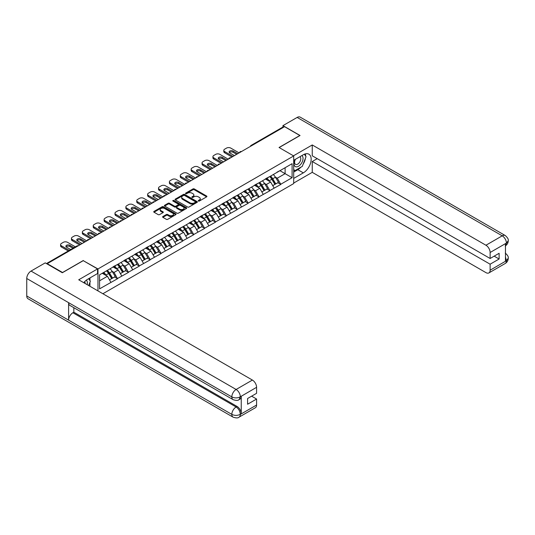 <?xml version="1.0" encoding="UTF-8"?>
<svg xmlns="http://www.w3.org/2000/svg" width="535" height="535" viewBox="0 0 535 535"><rect width="100%" height="100%" fill="white"/><g stroke="black" fill="none" stroke-linecap="round" stroke-linejoin="round"><path stroke-width="0.8" d="M198.398 201.046A0.675 0.395 0 0 0 199.354 201.046L206.63 196.847A0.97 0.562 0 0 0 206.918 196.452A0.97 0.562 0 0 0 206.63 196.057L194.305 188.942A0.97 0.562 0 0 0 192.941 188.942L185.665 193.142A0.675 0.395 0 0 0 186.621 193.697L187.564 193.155A3.096 1.792 0 0 1 191.945 193.155L192.974 193.744A3.096 1.792 0 0 1 193.877 195.007A3.096 1.792 0 0 1 192.974 196.278L192.032 196.82A0.675 0.395 0 0 0 192.988 197.375L193.931 196.826A3.096 1.792 0 0 1 198.311 196.826L199.341 197.422A3.096 1.792 0 0 1 200.25 198.686A3.096 1.792 0 0 1 199.341 199.95L198.398 200.498A0.675 0.395 0 0 0 198.398 201.046L198.398 200.498M162.881 216.535A0.97 0.562 0 0 0 162.6 216.929A0.97 0.562 0 0 0 162.881 217.324L166.338 219.323A0.97 0.562 0 0 0 167.709 219.323L175.788 214.655A0.97 0.562 0 0 0 176.068 214.261A0.97 0.562 0 0 0 175.788 213.866L163.463 206.751A0.97 0.562 0 0 0 162.092 206.751L154.013 211.419A0.97 0.562 0 0 0 153.732 211.813A0.97 0.562 0 0 0 154.013 212.208L158.193 214.615A0.97 0.562 0 0 0 159.557 214.615L163.021 212.622A0.97 0.562 0 0 0 163.302 212.228A0.97 0.562 0 0 0 163.021 211.833L160.948 210.636A2.588 1.498 0 0 1 160.186 209.58A2.588 1.498 0 0 1 161.784 208.195A2.588 1.498 0 0 1 164.613 208.523L172.725 213.204A2.588 1.498 0 0 1 173.48 214.261A2.588 1.498 0 0 1 171.882 215.645A2.588 1.498 0 0 1 169.06 215.317L167.709 214.542A0.97 0.562 0 0 0 166.338 214.542L162.881 216.535L162.881 217.324M83.32 260.498L62.535 272.502L47.261 263.681L284.56 126.675L299.834 135.495L279.049 147.493L293.695 155.952L97.972 268.958L83.32 260.699M187.631 207.025A0.97 0.562 0 0 0 189.002 207.025L197.081 202.364A0.97 0.562 0 0 0 197.361 201.969A0.97 0.562 0 0 0 197.081 201.575L184.756 194.459A0.97 0.562 0 0 0 183.385 194.459L175.306 199.12A0.97 0.562 0 0 0 175.025 199.515A0.97 0.562 0 0 0 175.306 199.909L187.631 207.025M173.22 201.193A0.675 0.395 0 0 1 173.902 201.294L173.902 200.485L186.434 207.72A0.97 0.562 0 0 1 186.715 208.115A0.97 0.562 0 0 1 186.434 208.51L178.356 213.177A0.97 0.562 0 0 1 176.985 213.177L164.66 206.062L164.66 205.266A0.97 0.562 0 0 0 164.379 205.661A0.97 0.562 0 0 0 164.66 206.062M164.66 205.266L168.117 203.273A0.97 0.562 0 0 1 169.488 203.273L174.484 206.156A0.97 0.562 0 0 0 175.854 206.156L178.148 204.831A0.97 0.562 0 0 0 178.436 204.437A0.97 0.562 0 0 0 178.148 204.042L172.945 201.04A0.675 0.395 0 0 1 173.902 200.485M97.972 290.906L97.972 268.958M102.887 293.742L293.695 183.579L293.695 155.952M106.525 270.824A6.607 3.819 -120 0 1 108.792 273.465L111.868 278.554L114.557 277.003L117.533 278.722L114.049 272.442L112.116 271.325M117.533 278.722L99.57 288.853L99.57 274.836L292.097 163.683L292.097 177.7L280.761 184.247L277.27 178.202L275.338 177.085M269.747 176.583A6.607 3.819 -120 0 1 272.014 179.232L275.09 184.314L277.779 182.763L280.761 184.247M280.761 184.488L269.874 190.527L266.39 184.488L264.457 183.371M258.866 182.87A6.607 3.819 -120 0 1 261.133 185.511L264.21 190.6L266.898 189.049L269.874 190.527M269.874 190.768L258.993 196.806L255.509 190.768L253.577 189.651M247.986 189.149A6.607 3.819 -120 0 1 250.253 191.797L253.329 196.88L256.018 195.328L258.993 196.806M258.993 197.054L248.113 203.093L244.629 197.047L242.696 195.937M237.105 195.429A6.607 3.819 -120 0 1 239.366 198.077L242.449 203.166L245.137 201.615L248.113 203.093M248.113 203.333L237.232 209.372L233.741 203.333L231.809 202.217M226.225 201.715A6.607 3.819 -120 0 1 228.485 204.357L231.568 209.446L234.25 207.894L237.232 209.372M237.232 209.613L226.352 215.659L222.861 209.613L220.928 208.503M215.344 207.995A6.607 3.819 -120 0 1 217.605 210.643L220.687 215.725L223.369 214.181L226.352 215.659M226.352 215.899L215.471 221.938L211.98 215.899L210.048 214.782M204.464 214.281A6.607 3.819 -120 0 1 206.724 216.922L209.807 222.012L212.489 220.46L215.471 221.938M215.471 222.179L204.584 228.224L201.1 222.179L199.167 221.062M193.576 220.56A6.607 3.819 -120 0 1 195.843 223.209L198.92 228.291L201.608 226.74L204.584 228.224M204.584 228.465L193.703 234.504L190.219 228.465L188.287 227.348M182.696 226.847A6.607 3.819 -120 0 1 184.963 229.488L188.039 234.577L190.727 233.026L193.703 234.504M193.703 234.745L182.823 240.783L179.339 234.745L177.406 233.628M171.815 233.126A6.607 3.819 -120 0 1 174.076 235.774L177.159 240.857L179.847 239.305L182.823 240.783M182.823 241.031L171.942 247.07L168.458 241.024L166.525 239.914M160.935 239.406A6.607 3.819 -120 0 1 163.195 242.054L166.278 247.143L168.96 245.592L171.942 247.07M171.942 247.31L161.062 253.349L157.571 247.31L155.638 246.194M150.054 245.692A6.607 3.819 -120 0 1 152.314 248.334L155.397 253.423L158.079 251.871L161.062 253.349M161.062 253.59L150.181 259.635L146.69 253.59L144.758 252.48M139.174 251.972A6.607 3.819 -120 0 1 141.434 254.62L144.517 259.702L147.199 258.158L150.181 259.635M150.181 259.876L139.301 265.915L135.81 259.876L133.877 258.759M128.293 258.258A6.607 3.819 -120 0 1 130.553 260.899L133.63 265.989L136.318 264.437L139.301 265.915M139.301 266.156L128.413 272.201L124.929 266.156L122.996 265.039M117.406 264.537A6.607 3.819 -120 0 1 119.673 267.186L122.749 272.268L125.437 270.717L128.413 272.201M128.413 272.442L117.533 278.481M113.835 266.356L117.533 264.464M114.049 272.442L118.302 269.981L112.932 266.885M121.793 276.027L118.302 269.981M124.722 260.077L128.413 258.184M124.929 266.156L129.182 263.701L123.812 260.599M132.673 269.74L129.182 263.701M135.602 253.791L139.301 251.898M135.81 259.876L140.063 257.415L134.693 254.319M143.554 263.461L140.063 257.415M146.483 247.511L150.181 245.618M146.69 253.59L150.944 251.136L145.573 248.033M154.434 257.174L150.944 251.136M157.364 241.232L161.062 239.339M157.571 247.31L161.831 244.856L156.454 241.753M165.315 250.895L161.831 244.856M168.244 234.945L171.942 233.053M168.458 241.024L172.711 238.57L167.341 235.467M176.196 244.609L172.711 238.57M179.125 228.666L182.823 226.773M179.339 234.745L183.592 232.29L178.222 229.187M187.076 238.329L183.592 232.29M190.012 222.379L193.703 220.487M190.219 228.465L194.472 226.004L189.102 222.908M197.963 232.05L194.472 226.004M200.892 216.1L204.584 214.207M201.1 222.179L205.353 219.724L199.983 216.621M208.844 225.763L205.353 219.724M211.773 209.814L215.471 207.921M211.98 215.899L216.234 213.438L210.864 210.342M219.724 219.484L216.234 213.438M222.654 203.534L226.352 201.641M222.861 209.613L227.121 207.159L221.744 204.056M230.605 213.197L227.121 207.159M233.534 197.254L237.232 195.362M233.741 203.333L238.001 200.879L232.631 197.776M241.486 206.918L238.001 200.879M244.415 190.968L248.113 189.076M244.629 197.047L248.882 194.593L243.512 191.49M252.366 200.632L248.882 194.593M255.295 184.689L258.993 182.796M255.509 190.768L259.763 188.313L254.392 185.21M263.253 194.352L259.763 188.313M266.183 178.402L269.874 176.51M266.39 184.488L270.643 182.027L265.273 178.931M274.134 188.073L270.643 182.027M283.517 127.276L251.918 145.52M251.47 145.781A1.478 0.856 120 0 1 251.845 145.48A1.478 0.856 60 0 0 251.102 145.406L282.701 127.163A1.478 0.856 60 0 1 283.443 127.236M277.063 172.123L280.761 170.23M277.27 178.202L285.115 173.674L285.115 167.709L292.097 163.683M279.959 170.692L292.097 177.7M47.261 263.681L47.261 264.043M99.57 280.795L107.421 276.267L102.259 273.285M110.905 282.306L107.421 276.267M271.86 179.345L272.208 179.546M260.98 185.632L261.321 185.832M250.099 191.911L250.44 192.112M239.212 198.197L239.56 198.398M228.331 204.477L228.679 204.678M217.451 210.763L217.798 210.957M206.57 217.043L206.918 217.243M195.69 223.322L196.037 223.523M184.809 229.609L185.15 229.809M173.928 235.888L174.27 236.089M163.041 242.174L163.389 242.375M152.161 248.454L152.508 248.655M141.28 254.74L141.628 254.934M130.4 261.02L130.747 261.22M119.519 267.299L119.86 267.5M108.638 273.586L108.98 273.786M198.672 201.147L199.341 200.759A3.096 1.792 0 0 0 200.25 199.495L200.25 198.686M193.877 195.007L193.877 195.817A3.096 1.792 0 0 1 192.974 197.081L192.299 197.468M206.617 196.853L194.305 189.751A0.97 0.562 0 0 0 192.941 189.751L185.933 193.79M197.081 201.575L197.081 202.364L184.756 195.262A0.97 0.562 0 0 0 183.385 195.262L175.32 199.923L175.306 199.12M195.369 202.243A0.675 0.395 0 0 0 195.369 201.688L184.548 195.449A0.675 0.395 0 0 0 183.592 195.449L182.602 196.017A3.096 1.792 0 0 0 181.693 197.281A3.096 1.792 0 0 0 182.602 198.552L189.992 202.818A3.096 1.792 0 0 0 194.379 202.818L195.369 202.243L195.369 203.053A0.675 0.395 0 0 0 195.569 202.772L195.569 201.969M181.693 197.281L181.693 198.09A3.096 1.792 0 0 0 182.602 199.354L182.602 198.552M195.369 203.053L194.379 203.621A3.096 1.792 0 0 1 189.992 203.621L182.602 199.354M164.673 206.069L168.117 204.076L168.117 203.273M178.436 204.437L178.436 205.246A0.97 0.562 0 0 1 178.148 205.641L175.854 206.965A0.97 0.562 0 0 1 174.484 206.965L169.488 204.076A0.97 0.562 0 0 0 168.117 204.076M173.902 201.294L186.421 208.516M179.673 209.152A2.588 1.498 0 0 0 182.495 209.479A2.588 1.498 0 0 0 184.093 208.095A2.588 1.498 0 0 0 183.338 207.038L180.476 205.386A0.97 0.562 0 0 0 179.105 205.386L176.817 206.711A0.97 0.562 0 0 0 176.53 207.105A0.97 0.562 0 0 0 176.817 207.5L179.673 209.152L179.673 209.961A2.588 1.498 0 0 0 182.495 210.282A2.588 1.498 0 0 0 184.093 208.897L184.093 208.095M176.53 207.105L176.53 207.914A0.97 0.562 0 0 0 176.817 208.309L176.817 207.5M179.673 209.961L176.817 208.309M173.48 214.261L173.48 215.07A2.588 1.498 0 0 1 171.882 216.448A2.588 1.498 0 0 1 169.06 216.127L167.709 215.344A0.97 0.562 0 0 0 166.338 215.344L162.894 217.33M160.186 209.58L160.186 210.382A2.588 1.498 0 0 0 160.948 211.439L160.948 210.636M163.021 211.833L163.021 212.622L160.948 211.439M175.788 213.866L175.788 214.655L163.463 207.553A0.97 0.562 0 0 0 162.092 207.553L154.026 212.214M239.118 152.91L230.745 148.081A2.963 1.705 0 0 0 226.559 148.081L224.673 149.165A2.963 1.705 0 0 0 223.811 150.375A2.963 1.705 0 0 0 224.673 151.586L224.673 152.789L232.003 157.023M224.673 152.789A2.963 1.705 180 0 1 223.811 151.586L223.811 150.375M229.375 152.589A2.321 1.337 180 0 1 233.079 152.248L236.671 154.321M224.673 151.586L233.046 156.414M234.444 155.611L229.803 152.93A2.321 1.337 180 0 1 229.127 151.987A2.321 1.337 180 0 1 230.558 150.75A2.321 1.337 180 0 1 233.079 151.037L237.721 153.719M273.291 174.537A8.092 4.668 60 0 1 275.411 177.205L272.723 178.757A8.092 4.668 -120 0 0 270.603 176.089M272.723 178.757L275.806 183.839L278.494 182.295L275.411 177.205M275.09 184.314L275.806 183.839M277.779 182.763L278.494 182.295M265.982 178.516A6.607 3.819 60 0 1 267.801 180.389M267.012 178.162A8.092 4.668 60 0 1 269.132 180.83L269.439 181.332M272.75 185.672L274.896 184.368L271.82 179.278A8.092 4.668 -120 0 0 269.7 176.617M274.896 184.368L272.723 185.625M228.231 159.196L219.865 154.361A2.963 1.705 0 0 0 215.679 154.361L213.793 155.451A2.963 1.705 0 0 0 212.93 156.655A2.963 1.705 0 0 0 213.793 157.865L213.793 159.076L221.115 163.302M213.793 159.076A2.963 1.705 180 0 1 212.93 157.865L212.93 156.655M218.494 158.875A2.321 1.337 180 0 1 222.199 158.527L225.79 160.607M213.793 157.865L222.165 162.7M223.563 161.891L218.922 159.216A2.321 1.337 180 0 1 218.24 158.266A2.321 1.337 180 0 1 219.671 157.029A2.321 1.337 180 0 1 222.199 157.323L226.84 159.998M262.411 180.823A8.092 4.668 60 0 1 264.531 183.492L261.842 185.036A8.092 4.668 -120 0 0 259.722 182.375M261.842 185.036L264.925 190.126L267.607 188.574L264.531 183.492M264.21 190.6L264.925 190.126M266.898 189.049L267.607 188.574M255.101 184.802A6.607 3.819 60 0 1 256.92 186.675M256.131 184.448A8.092 4.668 60 0 1 258.251 187.116L258.552 187.618M261.862 191.951L264.016 190.647L260.94 185.565A8.092 4.668 -120 0 0 258.82 182.896M264.016 190.647L261.836 191.904M217.35 165.475L208.984 160.647A2.963 1.705 0 0 0 204.798 160.647L202.912 161.73A2.963 1.705 0 0 0 202.049 162.941A2.963 1.705 0 0 0 202.912 164.151L202.912 165.355L210.235 169.582M202.912 165.355A2.963 1.705 180 0 1 202.049 164.151L202.049 162.941M207.613 165.154A2.321 1.337 180 0 1 211.318 164.813L214.91 166.887M202.912 164.151L211.285 168.98M212.676 168.177L208.041 165.496A2.321 1.337 180 0 1 207.359 164.553A2.321 1.337 180 0 1 208.79 163.315A2.321 1.337 180 0 1 211.318 163.603L215.959 166.285M251.53 187.103A8.092 4.668 60 0 1 253.65 189.771L250.962 191.323A8.092 4.668 -120 0 0 248.842 188.654M250.962 191.323L254.045 196.405L256.726 194.854L253.65 189.771M253.329 196.88L254.045 196.405M256.018 195.328L256.726 194.854M244.221 191.082A6.607 3.819 60 0 1 246.04 192.954M245.251 190.727A8.092 4.668 60 0 1 247.371 193.396L247.672 193.897M250.982 198.238L253.135 196.934L250.052 191.844A8.092 4.668 -120 0 0 247.932 189.176M253.135 196.934L250.955 198.191M206.47 171.762L198.097 166.927A2.963 1.705 0 0 0 193.917 166.927L192.032 168.017A2.963 1.705 0 0 0 191.162 169.22A2.963 1.705 0 0 0 192.032 170.431L192.032 171.641L199.354 175.868M192.032 171.641A2.963 1.705 180 0 1 191.162 170.431L191.162 169.22M196.726 171.441A2.321 1.337 180 0 1 200.438 171.093L204.029 173.166M192.032 170.431L200.404 175.266M201.795 174.457L197.161 171.782A2.321 1.337 180 0 1 196.479 170.832A2.321 1.337 180 0 1 197.91 169.595A2.321 1.337 180 0 1 200.438 169.889L205.072 172.564M240.65 193.389A8.092 4.668 60 0 1 242.763 196.051L240.081 197.602A8.092 4.668 -120 0 0 237.961 194.941M240.081 197.602L243.164 202.691L245.846 201.14L242.763 196.051M242.449 203.166L243.164 202.691M245.137 201.615L245.846 201.14M233.334 197.368A6.607 3.819 60 0 1 235.159 199.234M234.37 197.014A8.092 4.668 60 0 1 236.49 199.675L236.791 200.177M240.101 204.517L242.255 203.213L239.172 198.131A8.092 4.668 -120 0 0 237.052 195.462M242.255 203.213L240.075 204.47M195.589 178.041L187.217 173.206A2.963 1.705 0 0 0 183.03 173.206L181.151 174.296A2.963 1.705 0 0 0 180.282 175.507A2.963 1.705 0 0 0 181.151 176.71L181.151 177.921L188.474 182.147M181.151 177.921A2.963 1.705 180 0 1 180.282 176.71L180.282 175.507M185.846 177.72A2.321 1.337 180 0 1 189.557 177.379L193.148 179.452M181.151 176.71L189.517 181.546M190.915 180.743L186.274 178.061A2.321 1.337 180 0 1 185.598 177.118A2.321 1.337 180 0 1 187.029 175.881A2.321 1.337 180 0 1 189.557 176.169L194.192 178.85M229.762 199.669A8.092 4.668 60 0 1 231.882 202.337L229.201 203.888A8.092 4.668 -120 0 0 227.081 201.22M229.201 203.888L232.277 208.971L234.965 207.419L231.882 202.337M231.568 209.446L232.277 208.971M234.25 207.894L234.965 207.419M222.453 203.648A6.607 3.819 60 0 1 224.279 205.52M223.49 203.293A8.092 4.668 60 0 1 225.609 205.962L225.91 206.463M229.221 210.803L231.374 209.493L228.291 204.41A8.092 4.668 -120 0 0 226.171 201.742M231.374 209.493L229.194 210.757M184.709 184.328L176.336 179.492A2.963 1.705 0 0 0 172.15 179.492L170.27 180.583A2.963 1.705 0 0 0 169.401 181.786A2.963 1.705 0 0 0 170.27 182.997L170.27 184.2L177.593 188.434M170.27 184.2A2.963 1.705 180 0 1 169.401 182.997L169.401 181.786M174.965 184A2.321 1.337 180 0 1 178.677 183.659L182.268 185.732M170.27 182.997L178.636 187.825M180.034 187.023L175.393 184.348A2.321 1.337 180 0 1 174.718 183.398A2.321 1.337 180 0 1 176.149 182.161A2.321 1.337 180 0 1 178.677 182.455L183.311 185.13M218.882 205.955A8.092 4.668 60 0 1 221.002 208.617L218.32 210.168A8.092 4.668 -120 0 0 216.2 207.5M218.32 210.168L221.396 215.257L224.085 213.706L221.002 208.617M220.687 215.725L221.396 215.257M223.369 214.181L224.085 213.706M211.572 209.934A6.607 3.819 60 0 1 213.398 211.8M212.602 209.58A8.092 4.668 60 0 1 214.722 212.241L215.03 212.743M218.34 217.083L220.494 215.779L217.411 210.69A8.092 4.668 -120 0 0 215.291 208.028M220.494 215.779L218.313 217.036M295.139 159.47A6.413 3.705 120 0 0 296.243 166.873A6.413 3.705 120 0 0 302.034 162.286A6.413 3.705 120 0 0 301.88 155.578M295.507 159.256A4.387 2.535 120 0 0 295.487 164.352A4.387 2.535 120 0 0 296.136 164.553A4.387 2.535 120 0 0 300.148 161.309A4.387 2.535 120 0 0 299.881 156.748A4.387 2.535 120 0 0 299.867 156.742M304.328 154.24L306.04 156.681L302.275 166.385L294.745 170.732L293.695 169.241M293.695 170.13L294.745 170.732M88.609 278.708L90.361 281.203L88.676 285.543M87.151 284.66A6.413 3.705 120 0 0 86.302 280.173M85.105 283.476A4.387 2.535 120 0 0 84.657 281.677M300.891 167.188A11.095 6.407 120 0 1 297.814 169.689L303.325 172.865A11.095 6.407 120 0 0 310.574 163.088A11.095 6.407 120 0 0 308.876 154.194A11.095 6.407 120 0 0 303.325 154.742L293.695 160.299M303.325 172.865L293.695 178.422M293.695 183.057L312.253 172.344L312.253 161.51L490.127 264.203L490.127 270.202L506.511 260.659L505.468 261.14L505.468 243.826L506.411 243.084L490.127 252.487A5.918 3.417 -120 0 0 485.94 245.237L502.225 235.835L297.152 117.432L282.955 125.625L300.048 135.495L279.156 147.553M317.201 158.654L312.253 161.51M494.173 256.151L499.122 259.007L499.122 253.289L490.127 258.485L312.253 155.792L312.253 144.958L485.94 245.237M293.454 155.812L312.253 144.958M312.253 172.344L485.94 272.623A5.918 3.417 -120 0 0 488.896 272.917A5.918 3.417 -120 0 0 490.127 270.202M297.152 117.432A6.066 3.504 -60 0 1 300.182 117.132L505.261 235.534A6.066 3.504 -60 0 0 502.225 235.835A5.918 3.417 60 0 1 506.411 243.084M282.955 127.096L282.955 125.625M490.127 258.485L490.127 252.487M499.122 259.007L490.127 264.203M303.091 164.278A11.095 6.407 120 0 0 305.478 158.126M305.659 156.14A11.095 6.407 120 0 0 305.385 153.873M297.814 169.689L293.695 172.063M293.695 170.772L294.257 170.451M505.468 257.001L506.411 260.599M505.261 253.048C507.641 255.188 508.638 256.9 508.25 258.184L506.525 260.652M505.261 235.534C507.641 237.654 508.638 239.379 508.25 240.71L506.518 243.144M233.079 399.638A6.066 3.504 -60 0 1 231.829 396.903C234.618 398.241 237.406 398.227 240.188 396.863L239.078 399.632C238.082 400.635 236.089 400.641 233.079 399.638L69.858 305.398A6.066 3.504 -60 0 1 68.6 302.663L26.75 278.501A6.066 3.504 -60 0 1 31.037 271.071L45.234 262.872L62.328 272.743L83.253 260.659L97.551 268.918L97.551 273.546L87.646 279.263A11.095 6.407 120 0 0 83.761 282.701M97.551 268.918L78.719 279.792L252.406 380.064A5.918 3.417 60 0 1 256.586 387.313L256.586 393.319L247.591 398.508L247.591 404.233L256.586 399.036L256.586 405.035A5.918 3.417 60 0 1 255.362 407.744L239.078 417.146A5.918 3.417 -120 0 0 240.302 414.438L256.586 405.035M89.706 286.131L92.04 287.482M89.947 285.991L89.947 282.273M89.947 280.608L89.947 277.939M239.078 417.146C238.128 418.149 236.136 418.156 233.079 417.153L28.007 298.757A6.066 3.504 -60 0 1 26.75 295.975L68.6 320.144A6.066 3.504 -60 0 1 72.894 312.754L236.116 406.988L237.059 406.446A5.918 3.417 60 0 1 241.245 413.695L241.245 396.375A5.918 3.417 60 0 1 240.014 399.083L239.078 399.632M26.75 278.501L26.75 295.975M31.037 271.071L236.116 389.467A6.066 3.504 -60 0 0 231.829 396.903L68.6 302.663L68.6 320.144L231.829 414.378C234.611 415.722 237.4 415.722 240.195 414.378L240.302 414.438M256.586 399.036L251.637 396.174M73.837 307.699L73.837 312.206L237.059 406.446M73.837 312.206L72.894 312.754M173.828 190.607L165.455 185.772A2.963 1.705 0 0 0 161.269 185.772L159.39 186.862A2.963 1.705 0 0 0 158.52 188.073A2.963 1.705 0 0 0 159.39 189.276L159.39 190.487L166.713 194.713M159.39 190.487A2.963 1.705 180 0 1 158.52 189.276L158.52 188.073M164.084 190.286A2.321 1.337 180 0 1 167.789 189.945L171.387 192.018M159.39 189.276L167.756 194.111M169.154 193.302L164.512 190.627A2.321 1.337 180 0 1 163.837 189.678A2.321 1.337 180 0 1 165.268 188.447A2.321 1.337 180 0 1 167.789 188.735L172.43 191.41M208.001 212.234A8.092 4.668 60 0 1 210.121 214.903L207.433 216.454A8.092 4.668 -120 0 0 205.313 213.786M207.433 216.454L210.516 221.537L213.204 219.985L210.121 214.903M209.807 222.012L210.516 221.537M212.489 220.46L213.204 219.985M200.692 216.214A6.607 3.819 60 0 1 202.518 218.086M201.722 215.859A8.092 4.668 60 0 1 203.842 218.527L204.149 219.029M207.46 223.362L209.606 222.058L206.53 216.976A8.092 4.668 -120 0 0 204.41 214.308M209.606 222.058L207.433 223.316M162.941 196.887L154.575 192.058A2.963 1.705 0 0 0 150.388 192.058L148.503 193.142A2.963 1.705 0 0 0 147.64 194.352A2.963 1.705 0 0 0 148.503 195.563L148.503 196.766L155.832 200.999M148.503 196.766A2.963 1.705 180 0 1 147.64 195.563L147.64 194.352M153.204 196.566A2.321 1.337 180 0 1 156.909 196.225L160.5 198.298M148.503 195.563L156.875 200.391M158.273 199.588L153.632 196.907A2.321 1.337 180 0 1 152.95 195.964A2.321 1.337 180 0 1 154.381 194.727A2.321 1.337 180 0 1 156.909 195.014L161.55 197.696M197.121 218.514A8.092 4.668 60 0 1 199.241 221.182L196.552 222.734A8.092 4.668 -120 0 0 194.432 220.066M196.552 222.734L199.635 227.816L202.317 226.272L199.241 221.182M198.92 228.291L199.635 227.816M201.608 226.74L202.317 226.272M189.811 222.493A6.607 3.819 60 0 1 191.63 224.366M190.841 222.139A8.092 4.668 60 0 1 192.961 224.807L193.269 225.309M196.572 229.649L198.726 228.345L195.649 223.255A8.092 4.668 -120 0 0 193.53 220.594M198.726 228.345L196.546 229.602M152.06 203.173L143.694 198.338A2.963 1.705 0 0 0 139.508 198.338L137.622 199.428A2.963 1.705 0 0 0 136.759 200.632A2.963 1.705 0 0 0 137.622 201.842L137.622 203.053L144.945 207.279M137.622 203.053A2.963 1.705 180 0 1 136.759 201.842L136.759 200.632M142.323 202.852A2.321 1.337 180 0 1 146.028 202.504L149.619 204.584M137.622 201.842L145.995 206.677M147.386 205.868L142.751 203.193A2.321 1.337 180 0 1 142.069 202.243A2.321 1.337 180 0 1 143.5 201.006A2.321 1.337 180 0 1 146.028 201.3L150.669 203.975M186.24 224.8A8.092 4.668 60 0 1 188.36 227.469L185.672 229.013A8.092 4.668 -120 0 0 183.552 226.352M185.672 229.013L188.755 234.103L191.436 232.551L188.36 227.469M188.039 234.577L188.755 234.103M190.727 233.026L191.436 232.551M178.931 228.779A6.607 3.819 60 0 1 180.75 230.652M179.961 228.425A8.092 4.668 60 0 1 182.081 231.093L182.382 231.595M185.692 235.928L187.845 234.624L184.769 229.542A8.092 4.668 -120 0 0 182.649 226.873M187.845 234.624L185.665 235.881M141.18 209.452L132.814 204.624A2.963 1.705 0 0 0 128.627 204.624L126.742 205.708A2.963 1.705 0 0 0 125.872 206.918A2.963 1.705 0 0 0 126.742 208.128L126.742 209.332L134.064 213.559M126.742 209.332A2.963 1.705 180 0 1 125.872 208.128L125.872 206.918M131.443 209.132A2.321 1.337 180 0 1 135.148 208.79L138.739 210.864M126.742 208.128L135.114 212.957M136.505 212.154L131.871 209.473A2.321 1.337 180 0 1 131.189 208.53A2.321 1.337 180 0 1 132.62 207.292A2.321 1.337 180 0 1 135.148 207.58L139.789 210.262M175.36 231.08A8.092 4.668 60 0 1 177.48 233.748L174.791 235.3A8.092 4.668 -120 0 0 172.671 232.631M174.791 235.3L177.874 240.382L180.556 238.831L177.48 233.748M177.159 240.857L177.874 240.382M179.847 239.305L180.556 238.831M168.043 235.059A6.607 3.819 60 0 1 169.869 236.931M169.08 234.704A8.092 4.668 60 0 1 171.2 237.373L171.501 237.874M174.811 242.215L176.965 240.91L173.882 235.821A8.092 4.668 -120 0 0 171.762 233.153M176.965 240.91L174.785 242.168M130.299 215.739L121.926 210.904A2.963 1.705 0 0 0 117.747 210.904L115.861 211.994A2.963 1.705 0 0 0 114.992 213.197A2.963 1.705 0 0 0 115.861 214.408L115.861 215.618L123.184 219.845M115.861 215.618A2.963 1.705 180 0 1 114.992 214.408L114.992 213.197M120.556 215.418A2.321 1.337 180 0 1 124.267 215.07L127.858 217.143M115.861 214.408L124.234 219.243M125.625 218.434L120.99 215.759A2.321 1.337 180 0 1 120.308 214.809A2.321 1.337 180 0 1 121.739 213.572A2.321 1.337 180 0 1 124.267 213.866L128.902 216.541M164.472 237.366A8.092 4.668 60 0 1 166.592 240.028L163.911 241.579A8.092 4.668 -120 0 0 161.791 238.918M163.911 241.579L166.987 246.668L169.675 245.117L166.592 240.028M166.278 247.143L166.987 246.668M168.96 245.592L169.675 245.117M157.163 241.345A6.607 3.819 60 0 1 158.989 243.211M158.2 240.991A8.092 4.668 60 0 1 160.319 243.652L160.62 244.154M163.931 248.494L166.084 247.19L163.001 242.108A8.092 4.668 -120 0 0 160.881 239.439M166.084 247.19L163.904 248.447M119.419 222.018L111.046 217.183A2.963 1.705 0 0 0 106.86 217.183L104.98 218.273A2.963 1.705 0 0 0 104.111 219.484A2.963 1.705 0 0 0 104.98 220.687L104.98 221.898L112.303 226.124M104.98 221.898A2.963 1.705 180 0 1 104.111 220.687L104.111 219.484M109.675 221.697A2.321 1.337 180 0 1 113.387 221.356L116.978 223.429M104.98 220.687L113.346 225.523M114.744 224.72L110.103 222.038A2.321 1.337 180 0 1 109.428 221.095A2.321 1.337 180 0 1 110.859 219.858A2.321 1.337 180 0 1 113.387 220.146L118.021 222.827M153.592 243.646A8.092 4.668 60 0 1 155.712 246.314L153.03 247.865A8.092 4.668 -120 0 0 150.91 245.197M153.03 247.865L156.106 252.948L158.795 251.397L155.712 246.314M155.397 253.423L156.106 252.948M158.079 251.871L158.795 251.397M146.282 247.625A6.607 3.819 60 0 1 148.108 249.497M147.319 247.27A8.092 4.668 60 0 1 149.439 249.939L149.74 250.44M153.05 254.78L155.203 253.47L152.121 248.387A8.092 4.668 -120 0 0 150.001 245.719M155.203 253.47L153.023 254.734M108.538 228.305L100.165 223.47A2.963 1.705 0 0 0 95.979 223.47L94.1 224.56A2.963 1.705 0 0 0 93.23 225.763A2.963 1.705 0 0 0 94.1 226.974L94.1 228.177L101.423 232.411M94.1 228.177A2.963 1.705 180 0 1 93.23 226.974L93.23 225.763M98.794 227.977A2.321 1.337 180 0 1 102.499 227.636L106.097 229.709M94.1 226.974L102.466 231.802M103.864 231L99.222 228.325A2.321 1.337 180 0 1 98.547 227.375A2.321 1.337 180 0 1 99.978 226.138A2.321 1.337 180 0 1 102.499 226.432L107.14 229.107M142.711 249.932A8.092 4.668 60 0 1 144.831 252.594L142.149 254.145A8.092 4.668 -120 0 0 140.03 251.477M142.149 254.145L145.226 259.234L147.914 257.683L144.831 252.594M144.517 259.702L145.226 259.234M147.199 258.158L147.914 257.683M135.402 253.911A6.607 3.819 60 0 1 137.227 255.777M136.432 253.557A8.092 4.668 60 0 1 138.552 256.218L138.859 256.72M142.17 261.06L144.323 259.756L141.24 254.667A8.092 4.668 -120 0 0 139.12 252.005M144.323 259.756L142.143 261.013M97.658 234.584L89.285 229.749A2.963 1.705 0 0 0 85.098 229.749L83.213 230.839A2.963 1.705 0 0 0 82.35 232.05A2.963 1.705 0 0 0 83.213 233.253L83.213 234.464L90.542 238.69M83.213 234.464A2.963 1.705 180 0 1 82.35 233.253L82.35 232.05M87.914 234.263A2.321 1.337 180 0 1 91.619 233.922L95.21 235.995M83.213 233.253L91.585 238.088M92.983 237.279L88.342 234.604A2.321 1.337 180 0 1 87.666 233.655A2.321 1.337 180 0 1 89.098 232.424A2.321 1.337 180 0 1 91.619 232.712L96.26 235.387M131.831 256.212A8.092 4.668 60 0 1 133.951 258.88L131.262 260.431A8.092 4.668 -120 0 0 129.142 257.763M131.262 260.431L134.345 265.514L137.034 263.962L133.951 258.88M133.63 265.989L134.345 265.514M136.318 264.437L137.034 263.962M124.521 260.191A6.607 3.819 60 0 1 126.34 262.063M125.551 259.836A8.092 4.668 60 0 1 127.671 262.504L127.979 263.006M131.289 267.339L133.436 266.035L130.359 260.953A8.092 4.668 -120 0 0 128.239 258.285M133.436 266.035L131.262 267.293M86.77 240.864L78.404 236.035A2.963 1.705 0 0 0 74.218 236.035L72.332 237.119A2.963 1.705 0 0 0 71.469 238.329A2.963 1.705 0 0 0 72.332 239.54L72.332 240.743L79.655 244.976M72.332 240.743A2.963 1.705 180 0 1 71.469 239.54L71.469 238.329M77.033 240.543A2.321 1.337 180 0 1 80.738 240.202L84.329 242.275M72.332 239.54L80.705 244.368M82.102 243.565L77.461 240.884A2.321 1.337 180 0 1 76.779 239.941A2.321 1.337 180 0 1 78.21 238.704A2.321 1.337 180 0 1 80.738 238.991L85.379 241.673M120.95 262.491A8.092 4.668 60 0 1 123.07 265.159L120.382 266.711A8.092 4.668 -120 0 0 118.262 264.043M120.382 266.711L123.465 271.793L126.146 270.249L123.07 265.159M122.749 272.268L123.465 271.793M125.437 270.717L126.146 270.249M113.641 266.47A6.607 3.819 60 0 1 115.46 268.343M114.671 266.116A8.092 4.668 60 0 1 116.79 268.784L117.091 269.286M120.402 273.626L122.555 272.322L119.479 267.233A8.092 4.668 -120 0 0 117.359 264.571M122.555 272.322L120.375 273.579M75.388 246.856L67.524 242.315A2.963 1.705 0 0 0 63.337 242.315L61.451 243.405A2.963 1.705 0 0 0 60.589 244.609A2.963 1.705 0 0 0 61.451 245.819L61.451 247.03L68.273 250.968M61.451 247.03A2.963 1.705 180 0 1 60.589 245.819L60.589 244.609M66.153 246.829A2.321 1.337 180 0 1 69.858 246.481L72.947 248.267M61.451 245.819L69.323 250.36M70.714 249.557L66.581 247.17A2.321 1.337 180 0 1 65.899 246.22A2.321 1.337 180 0 1 67.33 244.983A2.321 1.337 180 0 1 69.858 245.277L73.99 247.665M110.07 268.777A8.092 4.668 60 0 1 112.189 271.446L109.501 272.99A8.092 4.668 -120 0 0 107.381 270.329M109.501 272.99L112.584 278.08L115.266 276.528L112.189 271.446M111.868 278.554L112.584 278.08M114.557 277.003L115.266 276.528M102.934 272.897A6.607 3.819 60 0 1 104.579 274.629M103.79 272.402A8.092 4.668 60 0 1 105.91 275.07L106.211 275.572M109.521 279.905L111.675 278.601L108.592 273.519A8.092 4.668 -120 0 0 106.472 270.85M111.675 278.601L109.494 279.858M77.809 246.04L46.873 263.822M78.117 245.866A1.478 0.856 -60 0 0 77.742 246A1.478 0.856 -120 0 0 77 245.926L46.438 263.568M240.589 152.06A1.478 0.856 120 0 1 240.964 151.766A1.478 0.856 -60 0 1 241.338 151.626M229.709 158.347A1.478 0.856 120 0 1 230.083 158.046A1.478 0.856 -60 0 1 230.458 157.912M218.828 164.626A1.478 0.856 120 0 1 219.203 164.332A1.478 0.856 -60 0 1 219.577 164.191M207.941 170.912A1.478 0.856 120 0 1 208.322 170.611A1.478 0.856 -60 0 1 208.697 170.478M197.061 177.192A1.478 0.856 120 0 1 197.435 176.891A1.478 0.856 -60 0 1 197.816 176.757M186.18 183.472A1.478 0.856 120 0 1 186.554 183.177A1.478 0.856 -60 0 1 186.929 183.044M175.299 189.758A1.478 0.856 120 0 1 175.674 189.457A1.478 0.856 -60 0 1 176.048 189.323M164.419 196.037A1.478 0.856 120 0 1 164.793 195.743A1.478 0.856 -60 0 1 165.168 195.603M153.538 202.324A1.478 0.856 120 0 1 153.913 202.023A1.478 0.856 -60 0 1 154.287 201.889M142.651 208.603A1.478 0.856 120 0 1 143.032 208.309A1.478 0.856 -60 0 1 143.407 208.168M131.77 214.889A1.478 0.856 120 0 1 132.145 214.588A1.478 0.856 -60 0 1 132.526 214.455M120.89 221.169A1.478 0.856 120 0 1 121.264 220.868A1.478 0.856 -60 0 1 121.639 220.734M110.009 227.449A1.478 0.856 120 0 1 110.384 227.154A1.478 0.856 -60 0 1 110.758 227.021M99.129 233.735A1.478 0.856 120 0 1 99.503 233.434A1.478 0.856 -60 0 1 99.878 233.3M88.248 240.014A1.478 0.856 120 0 1 88.623 239.72A1.478 0.856 -60 0 1 88.997 239.58M199.341 200.759L199.341 199.95M192.032 197.375L192.032 196.82M192.974 197.081L192.974 196.278M185.665 193.697L185.665 193.142M192.941 189.751L192.941 188.942M194.305 189.751L194.305 188.942M206.63 196.847L206.63 196.057M183.385 195.262L183.385 194.459M184.756 195.262L184.756 194.459M189.992 203.621L189.992 202.818M194.379 203.621L194.379 202.818M169.488 204.076L169.488 203.273M174.484 206.965L174.484 206.156M175.854 206.965L175.854 206.156M178.148 205.641L178.148 204.831M186.434 208.51L186.434 207.72M166.338 215.344L166.338 214.542M167.709 215.344L167.709 214.542M169.06 216.127L169.06 215.317M154.013 212.208L154.013 211.419M162.092 207.553L162.092 206.751M163.463 207.553L163.463 206.751M271.82 179.278L269.132 180.83M233.079 152.248L233.079 151.037M260.94 185.565L258.251 187.116M222.199 158.527L222.199 157.323M250.052 191.844L247.371 193.396M211.318 164.813L211.318 163.603M239.172 198.131L236.49 199.675M200.438 171.093L200.438 169.889M228.291 204.41L225.609 205.962M189.557 177.379L189.557 176.169M217.411 210.69L214.722 212.241M178.677 183.659L178.677 182.455M508.25 258.204C508.183 260.525 507.16 262.29 505.187 263.508A5.918 3.417 -120 0 0 506.411 260.799M505.468 245.792L506.411 243.285M241.245 413.695L240.202 414.378M256.586 387.313L240.202 396.863M240.302 396.923L241.245 396.375M240.302 396.716A5.918 3.417 60 0 0 236.116 389.467L252.406 380.064M233.079 417.153A6.066 3.504 -60 0 1 231.829 414.378A6.066 3.504 -60 0 1 236.116 406.988C238.637 408.673 240.028 411.094 240.302 414.237M206.53 216.976L203.842 218.527M167.789 189.945L167.789 188.735M195.649 223.255L192.961 224.807M156.909 196.225L156.909 195.014M184.769 229.542L182.081 231.093M146.028 202.504L146.028 201.3M173.882 235.821L171.2 237.373M135.148 208.79L135.148 207.58M163.001 242.108L160.319 243.652M124.267 215.07L124.267 213.866M152.121 248.387L149.439 249.939M113.387 221.356L113.387 220.146M141.24 254.667L138.552 256.218M102.499 227.636L102.499 226.432M130.359 260.953L127.671 262.504M91.619 233.922L91.619 232.712M119.479 267.233L116.79 268.784M80.738 240.202L80.738 238.991M108.592 273.519L105.91 275.07M69.858 246.481L69.858 245.277M251.102 145.406A1.478 1.478 0 0 0 250.393 146.403M241.439 151.572A1.478 1.478 0 0 0 239.513 152.682M230.558 157.852A1.478 1.478 0 0 0 228.632 158.962M219.678 164.138A1.478 1.478 0 0 0 217.752 165.248M208.79 170.418A1.478 1.478 0 0 0 206.871 171.528M197.91 176.704A1.478 1.478 0 0 0 195.984 177.814M187.029 182.983A1.478 1.478 0 0 0 185.103 184.093M176.149 189.263A1.478 1.478 0 0 0 174.223 190.38M165.268 195.549A1.478 1.478 0 0 0 163.342 196.659M154.388 201.829A1.478 1.478 0 0 0 152.462 202.939M143.507 208.115A1.478 1.478 0 0 0 141.581 209.225M132.62 214.395A1.478 1.478 0 0 0 130.694 215.505M121.739 220.681A1.478 1.478 0 0 0 119.813 221.791M110.859 226.96A1.478 1.478 0 0 0 108.933 228.071M99.978 233.24A1.478 1.478 0 0 0 98.052 234.357M89.098 239.526A1.478 1.478 0 0 0 87.172 240.636M78.217 245.806A1.478 1.478 0 0 0 77 245.926M488.896 272.917L505.187 263.508M508.25 240.73C508.17 243.024 507.147 244.783 505.187 245.993"/></g></svg>
